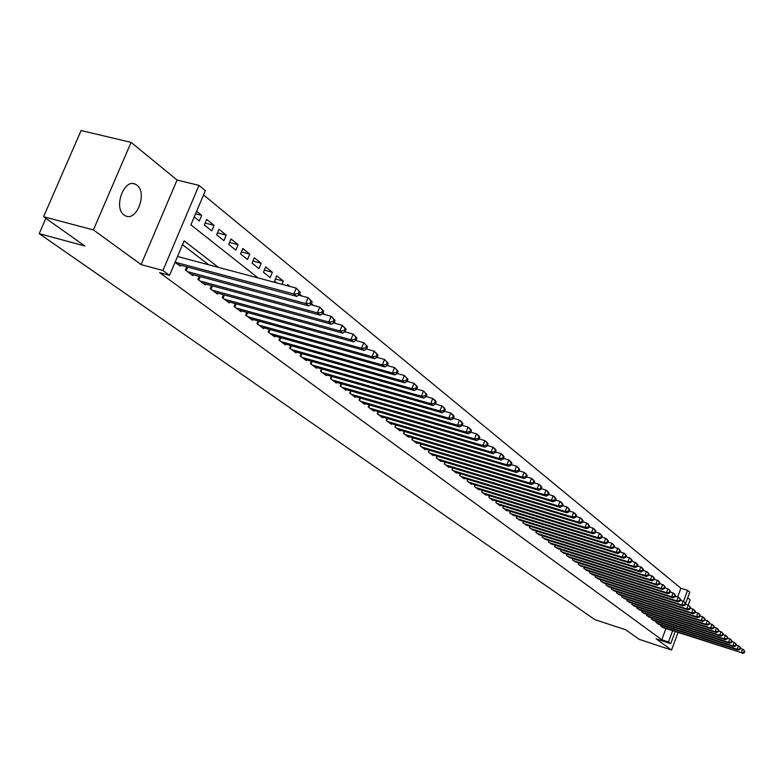 <?xml version="1.0" encoding="UTF-8"?>
<svg xmlns="http://www.w3.org/2000/svg" width="784" height="784" viewBox="0 0 784 784"><rect width="100%" height="100%" fill="white"/><g stroke="black" fill="none" stroke-linecap="round" stroke-linejoin="round"><path stroke-width="1.18" d="M136.896 185.122L135.416 184.211C124.127 178.017 113.151 207.799 124.088 215.002L125.469 215.825C136.749 221.852 147.627 192.58 136.896 185.122M677.719 596.8L680.894 588.255L687.578 590.362L689.783 592.185L685.608 603.464M685.412 604.141L688.215 605.032L690.126 599.838L687.686 597.839M675.2 631.571L670.732 643.635L656.1 638.823L671.555 650.044L639.254 639.362L625.848 629.856L594.88 619.654L39.2 233.652L84.829 245.99L43.581 216.717L81.095 130.526L131.095 142.394L93.394 229.918L141.091 264.58L162.935 270.5L198.989 185.387L205.339 190.659L190.884 224.851L258.063 277.938M141.091 264.58L177.076 180.026L131.095 142.394M177.076 180.026L198.989 185.387M680.894 588.255L203.536 194.922M671.555 650.044L678.042 632.502M43.581 216.717L93.394 229.918M661.079 625.015L660.706 626.024L663.587 627.788M656.424 621.506L656.051 622.535L658.962 624.319M651.71 617.959L651.328 618.997L654.277 620.81M646.937 614.362L646.545 615.411L649.534 617.253M642.096 610.716L641.694 611.785L644.732 613.647M637.196 607.022L636.794 608.11L639.862 609.991M632.227 603.288L631.816 604.386L634.932 606.297M627.19 599.495L626.779 600.613L629.934 602.543M622.094 595.654L621.663 596.781L624.868 598.741M616.92 591.753L616.489 592.9L619.732 594.889M611.677 587.804L611.236 588.97L614.529 590.989M606.365 583.806L605.924 584.991L609.256 587.03M600.975 579.748L600.524 580.954L603.905 583.022M595.517 575.632L595.056 576.857L598.486 578.955M589.98 571.458L589.509 572.702L592.988 574.829M584.364 567.224L583.884 568.488L587.412 570.644M578.67 562.932L578.18 564.215L581.757 566.401M572.888 558.58L572.398 559.884L576.024 562.099M566.528 555.484L567.028 554.161L566.528 555.484L570.213 557.738M560.58 551.034L561.099 549.682L560.57 551.025L564.304 553.308M554.553 546.517L555.072 545.145L554.523 546.497L558.316 548.81M548.428 541.93L548.967 540.529L548.398 541.911L552.25 544.253M542.714 535.835L542.175 537.246L546.085 539.627M536.413 531.082L535.854 532.522L539.823 534.933M530.013 526.26L529.445 527.72L533.473 530.17M523.516 521.36L522.938 522.84L527.024 525.329M516.911 516.382L516.333 517.891L520.478 520.419M510.217 511.335L509.62 512.863L513.834 515.431M503.416 506.199L502.809 507.767L506.905 510.835L507.091 510.364M496.507 500.986L495.88 502.583L500.055 505.7L500.231 505.219M489.481 495.694L488.853 497.311L493.087 500.486L493.273 499.996M482.356 490.314L481.709 491.97L486.011 495.184L486.207 494.694M475.114 484.855L474.457 486.531L478.818 489.804L479.014 489.294M467.744 479.298L467.078 481.004L471.517 484.336L471.723 483.816M460.267 473.654L459.581 475.388L464.099 478.769L464.295 478.25M452.662 467.911L451.966 469.685L456.553 473.124L456.758 472.595M444.93 462.08L444.224 463.883L448.879 467.382L449.095 466.833M437.07 456.151L436.345 457.993L441.088 461.541L441.304 460.992M429.083 450.114L428.338 451.996L433.16 455.602L433.376 455.043M420.949 443.979L420.195 445.89L425.095 449.565L425.32 448.997M412.688 437.737L411.914 439.687L416.902 443.421L417.127 442.842M404.279 431.386L403.486 433.376L408.562 437.178L408.797 436.58M395.724 424.928L394.911 426.957L400.075 430.828L400.31 430.22M387.012 418.352L386.189 420.42L391.441 424.36L391.686 423.742M378.153 411.659L377.31 413.776L382.651 417.774L382.906 417.147M369.137 404.848L368.264 407.004L373.713 411.081L373.968 410.434M359.954 397.909L359.062 400.114L364.609 404.26L364.874 403.603M350.605 390.844L349.693 393.088L355.338 397.321L355.603 396.645M341.079 383.65L340.148 385.944L345.901 390.246L346.175 389.56M331.377 376.32L330.427 378.662L336.287 383.053L336.571 382.347M321.499 368.852L320.529 371.244L326.487 375.712L326.781 374.997M311.434 361.238L310.435 363.688L316.511 368.245L316.814 367.51M301.174 353.486L300.154 355.985L306.348 360.63L306.652 359.876M290.717 345.577L289.668 348.135L295.98 352.869L296.293 352.104M280.055 337.512L278.977 340.138L285.415 344.95L285.739 344.176M269.186 329.29L268.089 331.975L274.645 336.885L274.978 336.091M258.103 320.911L256.966 323.645L263.669 328.663L264.002 327.839M245.666 315.178L246.833 312.365L245.637 315.158L252.458 320.274L252.811 319.431M235.259 303.624L234.063 306.495L241.031 311.709L241.394 310.856M223.489 294.706L222.264 297.655L229.369 302.977L229.741 302.105M211.474 285.611L210.21 288.63L217.472 294.069L217.844 293.167M199.214 276.321L197.911 279.418L205.32 284.964L205.712 284.043M186.69 266.834L185.347 270.01L192.913 275.674L193.315 274.733M195.549 213.807L201.704 215.365L196.627 211.268M205.143 223.068L214.101 225.351L206.692 219.383L204.33 224.988L211.758 230.917L214.101 225.351M217.472 232.877L226.233 235.122L218.981 229.281L216.649 234.828L223.92 240.639L226.233 235.122M229.545 242.481L238.12 244.696L231.015 238.973L228.712 244.471L235.837 250.165L238.12 244.696M241.374 251.889L249.763 254.075L242.805 248.469L240.531 253.918L247.509 259.484L249.763 254.075M252.967 261.111L261.17 263.267L254.349 257.769L252.105 263.169L258.945 268.628L261.17 263.267M264.316 270.147L272.352 272.273L265.668 266.883L263.453 272.234L270.157 277.585L272.352 272.273M275.449 279.016L283.318 281.103L276.772 275.821L274.576 281.123L276.84 282.936M289.913 286.415L287.64 284.582L287.189 285.69M301.84 296.019L299.566 294.186M313.502 305.407L311.395 303.712M324.919 314.609L322.969 313.032M334.141 322.518L335.042 322.763L334.298 322.155M368.255 349.517L367.392 349.272M378.545 357.798L377.28 356.779M388.629 365.922L387.482 365.001M398.507 373.88L397.488 373.057M408.19 381.681L407.288 380.946M445.116 411.414L444.616 411.012M194.236 216.923L199.332 220.99L201.704 215.365M281.995 284.308L283.318 281.103M334.846 323.263L335.042 322.763M218.432 267.383L184.113 240.874L169.53 275.351L159.603 272.646L661.774 639.764L665.939 628.552M208.691 264.786L182.505 244.677M175.048 262.297L180.251 266.188L180.663 265.217M45.864 218.334L39.2 233.652M670.732 643.635L668.458 641.969L672.623 630.738M661.774 639.764L668.458 641.969M169.53 275.351L162.935 270.5M683.54 601.259L687.578 590.362M175.097 262.179L293.814 293.99L296.813 296.401L178.007 264.512M177.507 256.486L296.244 288.1L300.35 292.285L299.155 291.325L298.185 293.677L299.38 294.647L300.35 292.285M298.185 293.677L293.814 293.99L296.244 288.1L299.155 291.325M296.813 296.401L299.38 294.647M187.562 271.666L305.721 303.535L308.651 305.887L190.718 274.028M298.626 295.156L308.112 297.695L312.169 301.83L310.993 300.889L310.033 303.222L311.209 304.163L312.169 301.83M310.033 303.222L305.721 303.535L308.112 297.695L310.993 300.889M308.651 305.887L311.209 304.163M200.077 281.044L317.363 312.875L320.244 315.168L203.174 283.357M310.542 304.613L319.735 307.093L323.723 311.17L322.587 310.248L321.636 312.561L322.783 313.482L323.723 311.17M321.636 312.561L317.363 312.875L319.735 307.093L322.587 310.248M320.244 315.168L322.783 313.482M212.337 290.217L328.77 322.008L331.583 324.262L215.365 292.491M322.204 313.874L331.103 316.285L335.042 320.313L333.925 319.411L332.994 321.695L334.111 322.596L335.042 320.313M332.994 321.695L328.77 322.008L331.103 316.285L333.925 319.411M331.583 324.262L334.111 322.596M224.342 299.214L339.933 330.946L342.686 333.161L227.311 301.428M333.612 322.93L342.236 325.282L346.126 329.26L345.029 328.378L344.107 330.642L345.205 331.524L346.126 329.26M344.107 330.642L339.933 330.946L342.236 325.282L345.029 328.378M342.686 333.161L345.205 331.524M236.102 308.024L350.86 339.707L353.555 341.863L239.012 310.199M344.774 331.799L353.133 334.092L356.965 338.022L355.897 337.159L354.985 339.403L356.063 340.266L356.965 338.022M354.985 339.403L350.86 339.707L353.133 334.092L355.897 337.159M353.555 341.863L356.063 340.266M247.636 316.658L361.561 348.282L364.197 350.399L250.478 318.784M355.711 340.491L363.805 342.726L367.588 346.606L366.54 345.754L365.638 347.978L366.696 348.821L367.588 346.606M365.638 347.978L361.561 348.282L363.805 342.726L366.54 345.754M364.197 350.399L366.696 348.821M258.936 325.115L372.037 356.681L374.625 358.758L261.719 327.202M366.412 348.998L374.262 351.183L377.996 355.005L376.967 354.172L376.075 356.377L377.114 357.21L377.996 355.005M376.075 356.377L372.037 356.681L374.262 351.183L376.967 354.172M374.625 358.758L377.114 357.21M270.01 333.416L382.308 364.913L384.846 366.941L272.744 335.464M376.898 357.337L384.503 359.464L388.188 363.247L387.178 362.424L386.306 364.609L387.316 365.422L388.188 363.247M386.306 364.609L382.308 364.913L384.503 359.464L387.178 362.424M384.846 366.941L387.316 365.422M280.868 341.55L392.372 372.978L394.852 374.968L283.553 343.559M387.169 365.511L394.538 367.578L398.184 371.312L397.194 370.518L396.322 372.674L397.312 373.468L398.184 371.312M396.322 372.674L392.372 372.978L394.538 367.578L397.194 370.518M394.852 374.968L397.312 373.468M291.521 349.527L402.231 380.877L404.671 382.827L294.147 351.497M397.233 373.517L404.377 375.526L407.974 379.221L407.004 378.437L406.151 380.583L407.121 381.357L407.974 379.221M406.151 380.583L402.231 380.877L404.377 375.526L407.004 378.437M404.671 382.827L407.121 381.357M301.967 357.347L411.904 388.629L414.295 390.54L304.545 359.278M407.102 381.367L414.021 383.327L417.578 386.982L416.618 386.208L415.775 388.335L416.725 389.099L417.578 386.982M415.775 388.335L411.904 388.629L414.021 383.327L416.618 386.208M414.295 390.54L416.725 389.099M312.218 365.021L421.39 396.224L423.723 398.105L314.747 366.922M416.745 389.06L423.478 390.971L426.986 394.587L426.055 393.833L425.222 395.93L426.153 396.684L426.986 394.587M425.222 395.93L421.39 396.224L423.478 390.971L426.055 393.833M423.723 398.105L426.153 396.684M322.273 372.557L430.681 403.682L432.984 405.514L324.752 374.419M426.182 396.596L432.748 398.478L435.042 400.33L436.218 402.035L435.306 401.3L434.483 403.378L435.394 404.123L436.218 402.035M434.483 403.378L430.681 403.682L432.748 398.478L435.306 401.3M432.984 405.514L435.394 404.123M332.142 379.946L439.804 410.983L442.058 412.796L334.582 381.779M435.443 403.995L441.853 405.828L444.097 407.651L445.273 409.356L444.381 408.631L443.558 410.689L444.459 411.414L445.273 409.356M443.558 410.689L439.804 410.983L441.853 405.828L444.381 408.631M442.058 412.796L444.459 411.414M341.834 387.208L448.752 418.156L450.967 419.93L344.225 389.001M444.528 411.247L450.771 413.05L452.976 414.824L454.161 416.529L453.279 415.824L452.476 417.862L453.358 418.578L454.161 416.529M452.476 417.862L448.752 418.156L450.771 413.05L453.279 415.824M450.967 419.93L453.358 418.578M351.35 394.332L457.533 425.193L459.708 426.937L353.692 396.087M453.436 418.362L459.532 420.126L461.698 421.88L462.883 423.576L462.011 422.88L461.217 424.899L462.08 425.604L462.883 423.576M461.217 424.899L457.533 425.193L459.532 420.126L462.011 422.88M459.708 426.937L462.08 425.604M360.689 401.33L466.147 432.102L468.283 433.807L362.992 403.054M462.178 425.349L468.126 427.074L470.253 428.799L471.439 430.485L470.586 429.799L469.802 431.808L470.645 432.494L471.439 430.485M469.802 431.808L466.147 432.102L468.126 427.074L470.586 429.799M468.283 433.807L470.645 432.494M369.862 408.199L474.614 438.883L476.701 440.559L372.126 409.895M470.763 432.209L476.564 433.895L478.652 435.59L479.837 437.276L479.004 436.6L478.22 438.589L479.053 439.265L479.837 437.276M478.22 438.589L474.614 438.883L476.564 433.895L479.004 436.6M476.701 440.559L479.053 439.265M378.868 414.942L482.915 445.537L484.973 447.184L381.102 416.608M479.181 438.942L484.845 440.598L486.893 442.254L488.079 443.93L487.266 443.274L486.492 445.243L487.315 445.91L488.079 443.93M486.492 445.243L482.915 445.537L484.845 440.598L487.266 443.274M484.973 447.184L487.315 445.91M387.727 421.576L491.068 452.074L493.087 453.681L389.913 423.213M487.452 445.547L492.979 447.174L494.988 448.801L496.184 450.477L495.38 449.83L494.616 451.78L495.419 452.427L496.184 450.477M494.616 451.78L491.068 452.074L492.979 447.174L495.38 449.83M493.087 453.681L495.419 452.427M396.42 428.084L499.075 458.483L501.054 460.071L398.576 429.701M495.566 452.045L500.966 453.632L502.946 455.23L504.132 456.896L503.348 456.259L502.593 458.199L503.377 458.836L504.132 456.896M502.593 458.199L499.075 458.483L500.966 453.632L503.348 456.259M501.054 460.071L503.377 458.836M404.965 434.493L506.944 464.794L508.894 466.353L407.082 436.071M503.544 458.415L508.816 459.983L510.756 461.551L511.942 463.207L511.168 462.58L510.423 464.51L511.197 465.128L511.942 463.207M510.423 464.51L506.944 464.794L508.816 459.983L511.168 462.58M508.894 466.353L511.197 465.128M413.374 440.784L514.676 470.988L516.587 472.517L415.451 442.343M511.374 464.687L516.529 466.215L518.43 467.754L519.616 469.41L518.861 468.793L518.116 470.704L518.881 471.311L519.616 469.41M518.116 470.704L514.676 470.988L516.529 466.215L518.861 468.793M516.587 472.517L518.881 471.311M421.625 446.968L522.271 477.074L524.143 478.573L423.674 448.497M519.067 470.841L524.104 472.34L525.976 473.85L527.162 475.496L526.417 474.898L525.682 476.79L526.427 477.387L527.162 475.496M525.682 476.79L522.271 477.074L524.104 472.34L526.417 474.898M524.143 478.573L526.427 477.387M429.75 453.044L529.729 483.052L531.572 484.532L431.759 454.553M526.623 476.888L531.542 478.358L533.385 479.847L534.57 481.484L533.835 480.896L533.11 482.768L533.845 483.365L534.57 481.484M533.11 482.768L529.729 483.052L531.542 478.358L533.835 480.896M531.572 484.532L533.845 483.365M437.737 459.032L537.06 488.932L538.882 490.382L439.706 460.512M534.051 482.826L538.863 484.267L540.666 485.737L541.862 487.374L541.136 486.786L540.411 488.648L541.136 489.236L541.862 487.374M540.411 488.648L537.06 488.932L538.863 484.267L541.136 486.786M538.882 490.382L541.136 489.236M445.586 464.912L544.272 494.704L546.056 496.135L447.527 466.362M541.352 488.677L546.056 490.088L547.83 491.519L549.016 493.156L548.31 492.577L547.595 494.43L548.31 494.998L549.016 493.156M547.595 494.43L544.272 494.704L546.056 490.088L548.31 492.577M546.056 496.135L548.31 494.998M453.309 470.694L551.358 500.388L553.112 501.789L455.22 472.125M548.535 494.42L553.122 495.802L554.876 497.213L556.062 498.84L555.356 498.281L554.651 500.114L555.356 500.672L556.062 498.84M554.651 500.114L551.358 500.388L553.122 495.802L555.356 498.281M553.112 501.789L555.356 500.672M460.904 476.378L558.335 505.974L560.06 507.356L462.785 477.789M555.591 500.065L560.07 501.427L561.795 502.818L562.981 504.435L562.295 503.877L561.599 505.7L562.285 506.248L562.981 504.435M561.599 505.7L558.335 505.974L560.07 501.427L562.295 503.877M560.06 507.356L562.285 506.248M468.381 481.984L565.186 511.462L566.881 512.824L470.224 483.365M562.52 505.621L566.91 506.954L568.606 508.316L569.792 509.933L569.115 509.384L568.42 511.188L569.096 511.736L569.792 509.933M568.42 511.188L565.186 511.462L566.91 506.954L569.115 509.384M566.881 512.824L569.096 511.736M475.731 487.491L571.928 516.862L573.594 518.204L477.554 488.853M569.351 511.09L573.633 512.393L575.299 513.736L576.485 515.343L575.819 514.804L575.133 516.597L575.799 517.126L576.485 515.343M575.133 516.597L571.928 516.862L573.633 512.393L575.819 514.804M573.594 518.204L575.799 517.126M482.973 492.911L578.563 522.183L580.199 523.496L484.757 494.253M576.054 516.46L580.248 517.734L581.895 519.067L583.071 520.664L582.414 520.135L581.738 521.909L582.394 522.438L583.071 520.664M581.738 521.909L578.563 522.183L580.248 517.734L582.414 520.135M580.199 523.496L582.394 522.438M490.088 498.242L585.08 527.407L586.697 528.7L491.852 499.565M582.659 521.742L586.765 522.997L588.372 524.3L589.548 525.897L588.911 525.378L588.235 527.142L588.882 527.661L589.548 525.897M588.235 527.142L585.08 527.407L586.765 522.997L588.911 525.378M586.697 528.7L588.882 527.661M497.105 503.495L591.508 532.552L593.096 533.826L498.84 504.798M589.156 526.946L593.165 528.181L594.752 529.465L595.928 531.052L595.301 530.533L594.635 532.287L595.262 532.797L595.928 531.052M594.635 532.287L591.508 532.552L593.165 528.181L595.301 530.533M593.096 533.826L595.262 532.797M504.004 508.659L597.82 537.618L599.388 538.873L505.719 509.943M595.546 532.071L599.466 533.277L601.024 534.541L602.2 536.119L601.583 535.609L600.926 537.354L601.544 537.853L602.2 536.119M600.926 537.354L597.82 537.618L599.466 533.277L601.583 535.609M599.388 538.873L601.544 537.853M510.805 513.755L604.043 542.597L605.581 543.831L512.481 515.01M601.828 537.109L605.669 538.294L607.208 539.529L608.384 541.107L607.767 540.607L607.12 542.332L607.727 542.832L608.384 541.107M607.12 542.332L604.043 542.597L605.669 538.294L607.767 540.607M605.581 543.831L607.727 542.832M517.499 518.763L610.158 547.506L611.677 548.722L519.155 520.008M608.021 542.067L611.775 543.224L613.284 544.449L614.46 546.017L613.862 545.527L613.215 547.242L613.813 547.732L614.46 546.017M613.215 547.242L610.158 547.506L611.775 543.224L613.862 545.527M611.677 548.722L613.813 547.732M524.084 523.702L616.185 552.338L617.674 553.533L525.721 524.927M614.107 546.948L619.272 549.29L620.448 550.848L619.85 550.368L619.213 552.073L619.811 552.553L620.448 550.848M619.213 552.073L616.185 552.338L617.792 548.085L619.85 550.368M617.674 553.533L619.811 552.553M530.572 528.563L622.114 557.091L623.584 558.267L532.179 529.768M620.105 551.76L625.171 554.063L626.338 555.611L625.759 555.141L625.122 556.826L625.71 557.297L626.338 555.611M625.122 556.826L622.114 557.091L623.701 552.877L625.759 555.141M623.584 558.267L625.71 557.297M536.971 533.355L627.964 561.765L629.405 562.932L538.549 534.541M626.014 556.493L630.973 558.757L632.149 560.305L631.571 559.835L630.944 561.511L631.512 561.971L632.149 560.305M630.944 561.511L627.964 561.765L629.532 557.581L631.571 559.835M629.405 562.932L631.512 561.971M543.273 538.069L633.717 566.381L635.138 567.518L544.831 539.235M631.826 561.148L636.696 563.373L637.862 564.921L637.294 564.46L636.667 566.117L637.235 566.577L637.862 564.921M636.667 566.117L633.717 566.381L635.275 562.226L637.294 564.46M635.138 567.518L637.235 566.577M549.476 542.714L639.381 570.919L640.783 572.046L551.015 543.871M637.549 565.744L642.321 567.93L643.488 569.468L642.929 569.017L642.312 570.664L642.87 571.115L643.488 569.468M642.312 570.664L639.381 570.919L640.93 566.793L642.929 569.017M640.783 572.046L642.87 571.115M555.591 547.301L644.958 575.397L646.339 576.505L557.11 548.428M643.194 570.262L647.868 572.418L649.034 573.947L648.486 573.496L647.868 575.133L648.427 575.583L649.034 573.947M647.868 575.133L644.958 575.397L646.496 571.301L648.486 573.496M646.339 576.505L648.427 575.583M561.618 551.809L650.465 579.797L651.818 580.895L563.108 552.926M648.74 574.721L653.337 576.838L654.493 578.357L653.954 577.916L653.346 579.543L653.895 579.984L654.493 578.357M653.346 579.543L650.465 579.797L651.984 575.73L653.954 577.916M651.818 580.895L653.895 579.984M567.557 556.258L655.875 584.139L657.217 585.217L569.027 557.365M654.219 579.111L658.727 581.189L659.883 582.708L659.344 582.277L658.746 583.884L659.275 584.315L659.883 582.708M658.746 583.884L655.875 584.139L657.384 580.101L659.344 582.277M657.217 585.217L659.275 584.315M573.418 560.648L661.216 588.421L662.539 589.48L574.868 561.726M659.609 583.433L664.028 585.481L665.185 586.991L664.656 586.559L664.058 588.167L664.587 588.588L665.185 586.991M664.058 588.167L661.216 588.421L662.705 584.413L664.656 586.559M662.539 589.48L664.587 588.588M579.19 564.97L666.478 592.635L667.782 593.684L580.611 566.038M664.92 587.696L669.262 589.705L670.408 591.214L669.889 590.793L669.301 592.381L669.82 592.802L670.408 591.214M669.301 592.381L666.478 592.635L667.958 588.657L669.889 590.793M667.782 593.684L669.82 592.802M584.874 569.233L671.663 596.791L672.946 597.82L586.285 570.282M670.153 591.9L674.416 593.87L675.563 595.37L675.053 594.958L674.465 596.536L674.975 596.957L675.563 595.37M674.465 596.536L671.663 596.791L673.133 592.841L675.053 594.958M672.946 597.82L674.975 596.957M590.489 573.427L676.778 600.887L678.042 601.896L591.881 574.476M675.318 596.036L679.493 597.986L680.639 599.476L680.14 599.064L679.552 600.642L680.061 601.044L680.639 599.476M679.552 600.642L676.778 600.887L678.229 596.957L680.14 599.064M678.042 601.896L680.061 601.044M596.016 577.573L681.815 604.925L683.06 605.924L597.388 578.602M680.404 600.113L684.501 602.034L685.647 603.513L685.147 603.112L684.569 604.68L685.069 605.081L685.647 603.513M684.569 604.68L681.815 604.925L683.256 601.024L685.147 603.112M683.06 605.924L685.069 605.081M601.475 581.659L686.784 608.903L688.009 609.893L602.827 582.669M689.518 608.658L686.784 608.903L688.215 605.032L690.577 607.502L690.087 607.11L689.518 608.658L690.008 609.05L690.577 607.502M690.087 607.11L688.215 605.032M688.009 609.893L690.008 609.05M606.855 585.687L691.674 612.833L692.889 613.803L608.188 586.687M690.361 608.11L694.31 609.962L695.447 611.432L694.967 611.05L694.399 612.588L694.879 612.97L695.447 611.432M694.399 612.588L691.674 612.833L693.095 608.982L694.967 611.05M692.889 613.803L694.879 612.97M612.167 589.666L696.506 616.694L697.701 617.655L613.48 590.656M695.232 612.02L699.112 613.843L700.249 615.313L699.769 614.93L699.201 616.459L699.681 616.841L700.249 615.313M699.201 616.459L696.506 616.694L697.917 612.882L699.769 614.93M697.701 617.655L699.681 616.841M617.4 593.586L701.268 620.516L702.444 621.457L618.694 594.556M700.034 615.881L703.846 617.674L704.983 619.135L704.512 618.752L704.424 620.654L704.983 619.135M703.954 620.271L701.268 620.516L702.67 616.724L704.512 618.752M702.444 621.457L704.424 620.654M622.565 597.457L705.963 624.28L707.129 625.211L623.848 598.417M704.777 619.683L708.511 621.447L709.647 622.908L709.177 622.525L709.089 624.407L709.647 622.908M708.628 624.035L705.963 624.28L707.354 620.507L709.177 622.525M707.129 625.211L709.089 624.407M627.661 601.269L710.598 627.994L711.745 628.915L628.925 602.22M709.451 623.437L713.126 625.171L714.253 626.622L713.793 626.249L713.695 628.121L714.253 626.622M713.244 627.749L710.598 627.994L711.98 624.25L713.793 626.249M711.745 628.915L713.695 628.121M632.688 605.042L715.165 631.659L716.302 632.561L633.933 605.973M714.057 627.141L717.664 628.846L718.791 630.287L718.34 629.924L718.242 631.777L718.791 630.287M717.791 631.414L715.165 631.659L716.537 627.935L718.34 629.924M716.302 632.561L718.242 631.777M637.657 608.756L719.683 635.265L720.8 636.167L638.882 609.678M718.605 630.787L722.152 632.472L723.269 633.913L722.828 633.55L722.28 635.03L722.73 635.393L723.269 633.913M722.28 635.03L719.683 635.265L721.035 631.571L722.828 633.55M720.8 636.167L722.73 635.393M642.547 612.422L724.132 638.833L725.229 639.715L643.762 613.333M723.093 634.393L726.572 636.049L727.689 637.48L727.248 637.127L727.15 638.95L727.689 637.48M726.719 638.597L724.132 638.833L725.474 635.158L727.248 637.127M725.229 639.715L727.15 638.95M647.388 616.048L728.512 642.351L729.61 643.223L648.584 616.939M727.523 637.951L730.943 639.577L732.05 641.008L731.619 640.655L731.521 642.468L732.05 641.008M731.09 642.116L728.512 642.351L729.855 638.695L731.619 640.655M729.61 643.223L731.521 642.468M652.161 619.615L732.844 645.82L733.922 646.682L653.337 620.507M731.893 641.459L735.245 643.056L736.362 644.477L735.931 644.134L735.402 645.585L735.833 645.928L736.362 644.477M735.402 645.585L732.844 645.82L734.177 642.194L735.931 644.134M733.922 646.682L735.833 645.928M656.865 623.143L737.127 649.25L738.185 650.103L658.031 624.025M736.196 644.918L739.498 646.496L740.606 647.917L740.184 647.574L739.655 649.015L740.086 649.358L740.606 647.917M739.655 649.015L737.127 649.25L738.44 645.644L740.184 647.574M738.185 650.103L740.086 649.358M661.52 626.632L741.341 652.631L662.666 627.494M740.459 648.339L743.693 649.887L744.8 651.298L744.379 650.965L743.859 652.396L744.281 652.729L744.8 651.298M743.859 652.396L741.341 652.631L742.644 649.044L744.379 650.965M742.389 653.474L744.281 652.729M185.534 270.147L186.896 266.893M186.239 270.676L187.739 267.119M198.058 279.525L199.391 276.37M198.764 280.055L200.214 276.595M210.328 288.718L211.611 285.65M211.023 289.237L212.435 285.876M222.352 297.714L223.597 294.735M223.038 298.234L224.41 294.96M234.122 306.534L235.327 303.643M234.808 307.054L236.141 303.859M246.343 315.687L247.636 312.581M256.976 323.655L258.112 320.911M257.652 324.155L258.906 321.126M268.736 332.455L269.951 329.505M279.604 340.599L280.79 337.718M290.256 348.576L291.413 345.773M300.713 356.406L301.84 353.672M310.974 364.09L312.061 361.424M321.038 371.636L322.097 369.019M330.917 379.025L331.946 376.487M340.609 386.287L341.618 383.807M350.134 393.421L351.114 390.991M359.484 400.418L360.434 398.047M368.656 407.298L369.587 404.985M377.682 414.05L378.584 411.786M386.541 420.685L387.423 418.47M395.244 427.202L396.106 425.046M403.799 433.611L404.642 431.494M412.208 439.912L413.031 437.844M420.469 446.096L421.273 444.077M428.593 452.182L429.377 450.202M436.59 458.17L437.354 456.229M444.45 464.059L445.194 462.158M452.172 469.841L452.907 467.989M459.777 475.535L460.492 473.722M467.254 481.141L467.96 479.357M474.624 486.658L475.3 484.914M481.866 492.078L482.532 490.372M488.991 497.419L489.647 495.743M496.007 502.671L496.644 501.035M502.916 507.846L503.544 506.239M509.718 512.942L510.325 511.364M516.421 517.959L517.019 516.411M523.016 522.899L523.594 521.389M529.514 527.769L530.082 526.28M535.913 532.561L536.472 531.101M542.214 537.275L542.763 535.854M135.416 184.211L132.986 183.603"/></g></svg>
